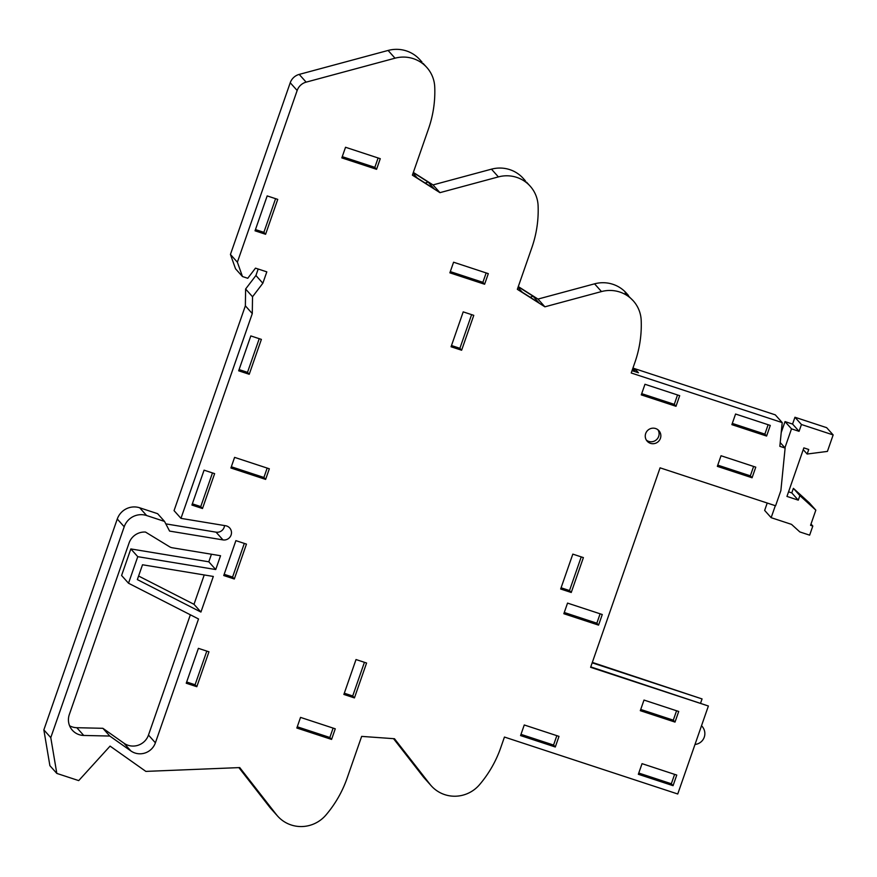 <?xml version="1.0" encoding="UTF-8"?>
<svg xmlns="http://www.w3.org/2000/svg" width="877" height="877" viewBox="0 0 877 877"><rect width="100%" height="100%" fill="white"/><g stroke="black" fill="none" stroke-linecap="round" stroke-linejoin="round"><path stroke-width="1.32" d="M775.323 505.689L771.146 517.671L791.525 524.369L799.835 531.933L809.646 535.156L812.815 526.057L810.556 525.312L815.829 510.14L799.868 495.604L798.278 500.153L786.954 496.426L803.858 447.884L808.726 449.484L807.147 454.034L827.417 451.403L833.15 434.926L801.446 424.512L799.068 431.331L791.514 428.853L784.915 447.818L780.223 442.567L785.123 448.059L780.87 490.616L775.586 505.777L660.074 467.836L590.616 667.309L708.386 706.007L590.758 666.893M767.222 503.036L764.656 510.414L771.146 517.671M812.815 526.057L810.995 524.029M815.829 510.14L809.339 502.883L793.378 488.346L791.788 492.896L788.555 491.833M799.868 495.604L793.378 488.346M798.278 500.153L791.788 492.896M807.147 454.034L803.244 449.671M833.15 434.926L826.66 427.669L794.946 417.255L792.578 424.073L785.025 421.596L781.232 432.504M801.446 424.512L794.946 417.255M799.068 431.331L792.578 424.073M791.514 428.853L785.025 421.596M645.691 433.523A7.871 7.707 138.2 0 0 647.182 441.186A7.871 7.707 138.2 0 0 660.414 438.357A7.871 7.707 138.2 0 0 658.923 430.695A7.871 7.707 138.2 0 0 645.691 433.523M646.404 440.144A7.871 7.707 138.2 0 0 657.969 429.807M632.931 368.077L775.29 414.854L782.218 422.593L631.232 372.988L635.189 361.609A113.846 111.522 138.2 0 0 641.197 320.434A32.285 31.627 138.2 0 0 633.293 300.855L625.137 292.71L628.447 295.439L626.375 293.115A32.285 31.627 -41.8 0 0 594.562 283.83L537.974 299.079L518.296 286.582M633.293 300.855A32.285 31.627 138.2 0 0 601.479 291.57L544.891 306.818L517.342 289.322L531.868 247.599A113.846 111.522 138.2 0 0 538.105 205.766A32.285 31.627 138.2 0 0 530.201 186.187L526.463 182.109M530.201 186.187A32.285 31.627 138.2 0 0 498.388 176.902L439.947 192.655L412.387 175.148L428.502 128.886A113.846 111.522 138.2 0 0 434.74 87.053A32.285 31.627 138.2 0 0 426.836 67.474L423.098 63.396M204.231 574.95L194.003 604.319L138.599 576.025M69.601 725.783A16.137 15.808 138.2 0 0 76.814 727.702L83.732 735.452A16.137 15.808 -41.8 0 1 69.327 714.536L129.051 543.038A16.137 15.808 -41.8 0 1 145.494 532.065L169.513 546.733A8.068 7.904 138.2 0 0 172.33 547.774L220.544 555.733L215.731 569.546L208.803 561.806L130.837 548.936L121.596 575.487L128.513 583.227L198.52 618.965L155.393 742.808A16.137 15.808 -41.8 0 1 130.87 750.931L109.789 736.044L102.872 728.305L76.814 727.702M130.87 750.931L123.953 743.192L102.872 728.305M123.953 743.192A16.137 15.808 138.2 0 0 148.476 735.069L155.393 742.808M190.353 614.799L148.476 735.069M211.445 554.231L208.803 561.806M276.332 814.547A32.285 31.627 138.2 0 0 277.68 816.158L270.752 808.419A32.285 31.627 -41.8 0 1 269.414 806.807L276.332 814.547L239.739 767.583L145.856 771.398L110.074 746.108L78.711 780.607L56.819 773.415L49.89 765.676L43.85 729.872L117.277 519.02A17.759 17.397 -41.8 0 1 139.695 507.794L157.619 513.681L164.536 521.42L169.59 531.089L222.977 539.903A7.268 7.115 138.2 0 0 229.708 527.976A7.268 7.115 138.2 0 0 225.608 525.74L180.969 518.362L174.052 510.622L245.363 305.832L245.615 289.015L255.931 275.499L258.178 269.031M165.819 523.876L216.049 532.164A7.268 7.115 138.2 0 0 224.534 525.553M290.232 82.756A12.914 12.651 -41.8 0 1 299.21 74.402L306.139 82.142A12.914 12.651 138.2 0 0 297.16 90.495L290.232 82.756L230.443 254.451L235.54 268.8L242.469 276.54L247.752 278.283L255.492 268.143L266.816 271.859L262.848 283.238L255.931 275.499M299.21 74.402L388.094 50.449A32.285 31.627 -41.8 0 1 419.908 59.735L422.001 62.059M413.341 172.418L433.019 184.915L491.46 169.162A32.285 31.627 -41.8 0 1 523.273 178.448L525.367 180.783M592.326 662.409L702.06 698.925L592.172 662.826M431.265 785.825L424.347 778.085A32.285 31.627 -41.8 0 1 422.999 776.474L429.927 784.213A32.285 31.627 138.2 0 0 431.265 785.825A32.285 31.627 138.2 0 0 479.522 784.696A113.846 111.522 -41.8 0 0 500.482 748.432L504.45 737.053L677.746 793.992L708.386 706.007M393.543 738.664L422.999 776.474M238.873 767.616L269.414 806.807M632.569 369.14L636.274 370.357L638.445 372.769L632.032 370.664M426.836 67.474A32.285 31.627 138.2 0 0 395.023 58.189L388.094 50.449M200.921 612.058L137.349 579.598L142.512 564.766L213.319 576.452L200.921 612.058L194.003 604.319M109.789 736.044L83.732 735.452M215.731 569.546L137.766 556.676L130.837 548.936M137.766 556.676L128.513 583.227M429.927 784.213L394.486 738.73L361.653 736.395L347.128 778.107A113.846 111.522 -41.8 0 1 325.937 815.029A32.285 31.627 138.2 0 1 277.68 816.158M700.646 702.992L702.06 698.925M782.218 422.593L779.839 446.327L785.123 448.059M544.891 306.818L537.974 299.079M518.219 286.768L533.03 296.185L538.982 302.839L522.275 292.216L518 287.437M439.947 192.655L433.019 184.915M413.275 172.605L428.086 182.01L434.038 188.665L417.32 178.053L413.045 173.262M306.139 82.142L395.023 58.189M297.16 90.495L237.371 262.19L230.443 254.451M237.371 262.19L242.469 276.54M262.848 283.238L252.532 296.755L245.615 289.015M252.532 296.755L252.28 313.582L245.363 305.832M252.28 313.582L180.969 518.362M139.695 507.794L146.623 515.533L164.536 521.42M56.819 773.415L50.778 737.623L124.205 526.759L117.277 519.02M50.778 737.623L43.85 729.872M345.538 147.27L341.833 157.893L376.562 169.305L380.267 158.682L345.538 147.27M644.968 384.269L641.273 394.88L676.003 406.292L679.697 395.67L644.968 384.269M735.562 414.021L731.867 424.643L766.597 436.055L770.291 425.433L735.562 414.021M267.178 195.911L255.032 230.804L265.599 234.28L277.746 199.386L267.178 195.911M453.584 262.223L449.879 272.835L484.608 284.247L488.303 273.635L453.584 262.223M463.209 311.872L451.063 346.766L461.631 350.23L473.777 315.347L463.209 311.872M250.811 335.924L238.665 370.807L249.232 374.282L261.39 339.388L250.811 335.924M204.067 470.171L191.92 505.053L202.488 508.528L214.635 473.635L204.067 470.171M234.597 457.377L230.903 468L265.632 479.401L269.327 468.789L234.597 457.377M235.891 540.638L223.745 575.531L234.312 578.995L246.459 544.113L235.891 540.638M198.388 648.344L186.242 683.227L196.81 686.702L208.956 651.808L198.388 648.344M300.537 717.397L296.843 728.02L331.572 739.421L335.266 728.809L300.537 717.397M356.018 659.548L343.872 694.441L354.44 697.917L366.586 663.023L356.018 659.548M524.26 724.972L520.565 735.584L555.294 746.996L558.989 736.373L524.26 724.972M642.041 763.659L638.335 774.281L673.065 785.682L676.759 775.071L642.041 763.659M643.992 700.065L640.298 710.677L675.016 722.089L678.721 711.477L643.992 700.065M567.54 603.102L563.845 613.725L598.574 625.126L602.269 614.514L567.54 603.102M572.824 554.121L560.666 589.015L571.245 592.479L583.391 557.597L572.824 554.121M721.037 455.744L717.342 466.356L752.071 477.768L755.766 467.156L721.037 455.744M146.623 515.533A17.759 17.397 138.2 0 0 124.205 526.759M425.235 183.074L428.086 182.01M530.179 297.237L533.03 296.185M636.274 370.357L632.317 369.853M717.77 465.139L750.339 475.838L753.606 466.443M750.339 475.838L752.071 477.768M561.094 587.787L569.513 590.55L581.232 556.884M569.513 590.55L571.245 592.479M564.273 612.497L596.842 623.196L600.109 613.801M596.842 623.196L598.574 625.126M640.725 709.46L673.295 720.16L676.562 710.765M673.295 720.16L675.016 722.089M638.763 773.054L671.333 783.753L674.61 774.358M671.333 783.753L673.065 785.682M520.993 734.356L553.562 745.055L556.829 735.671M553.562 745.055L555.294 746.996M344.299 693.214L352.707 695.976L364.426 662.321M352.707 695.976L354.44 697.917M297.27 726.792L329.84 737.491L333.107 728.096M329.84 737.491L331.572 739.421M186.669 681.999L195.078 684.762L206.797 651.107M195.078 684.762L196.81 686.702M224.172 574.303L232.58 577.066L244.31 543.4M232.58 577.066L234.312 578.995M231.331 466.772L263.9 477.472L267.167 468.077M263.9 477.472L265.632 479.401M192.337 503.826L200.756 506.599L212.475 472.933M200.756 506.599L202.488 508.528M239.092 369.579L247.5 372.341L259.23 338.686M247.5 372.341L249.232 374.282M451.491 345.538L459.899 348.301L471.618 314.635M459.899 348.301L461.631 350.23M450.307 271.618L482.876 282.317L486.154 272.922M482.876 282.317L484.608 284.247M255.459 229.577L263.867 232.339L275.586 198.673M263.867 232.339L265.599 234.28M732.295 423.416L764.865 434.115L768.131 424.731M764.865 434.115L766.597 436.055M641.701 393.652L674.27 404.352L677.537 394.968M674.27 404.352L676.003 406.292M342.26 156.665L374.83 167.364L378.108 157.97M374.83 167.364L376.562 169.305M601.479 291.57L594.562 283.83M498.388 176.902L491.46 169.162M222.977 539.903L216.049 532.164M695.001 744.452A10.897 10.897 0 0 0 701.512 725.75"/></g></svg>
